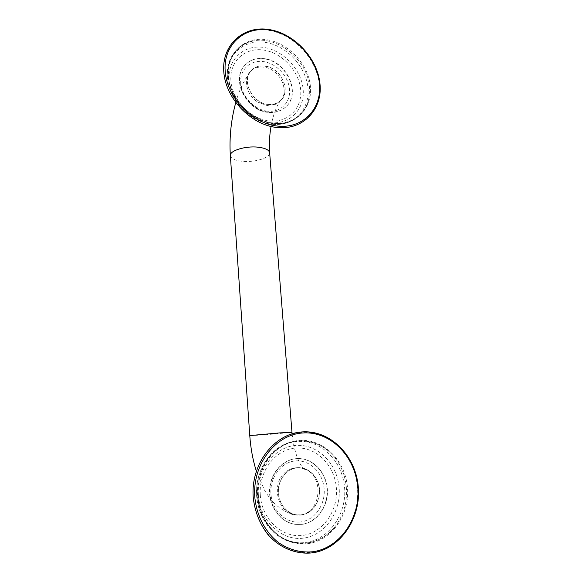 <?xml version="1.0" encoding="UTF-8"?>
<svg xmlns="http://www.w3.org/2000/svg" width="582" height="582" viewBox="0 0 582 582"><rect width="100%" height="100%" fill="white"/><g stroke="black" fill="none" stroke-linecap="round" stroke-linejoin="round"><path stroke-width="0.44" stroke-dasharray="2.91 2.18" d="M301.811 524.389C317.117 522.629 328.757 505.911 327.317 488.807C326.095 471.682 312.294 457.707 297.227 458.587L296.514 458.638C282.35 459.678 270.157 474.075 269.961 490.837C269.604 507.599 281.55 522.92 296.02 524.411L301.811 524.389M286.7 471.282C289.581 469.208 292.695 468.023 296.056 467.71L301.651 468.11L305.732 469.587L301.498 468.074L296.216 467.746C292.855 468.059 289.683 469.238 286.7 471.282C270.084 481.838 276.988 514.386 296.202 514.997L299.839 514.954C320.595 513.542 324.865 477.655 305.732 469.587M297.257 467.877C287.159 468.677 278.545 478.957 278.392 490.837C278.131 502.717 286.49 513.608 296.74 514.83L301.04 514.859C311.574 513.702 319.867 502.572 319.423 490.655C319.103 478.739 310.235 468.372 299.817 467.841L297.257 467.877M301.054 515.055C311.959 513.87 320.413 502.062 319.54 489.775C318.812 477.466 309.057 467.266 298.26 467.652L297.249 467.717C286.933 468.532 278.196 479.132 278.218 491.252C278.123 503.365 286.926 514.27 297.409 515.106L301.054 515.055M267.138 105.342L275.584 104.309L267.007 105.517L257.979 102.206L267.138 105.342M267.996 104.324C273.373 104.855 277.745 103.385 281.113 99.915C291.255 90.094 280.495 67.73 264.926 66.21C259.07 65.511 254.385 67.17 250.864 71.193C241.45 81.356 252.77 103.232 267.996 104.324M268.004 104.454C273.213 104.978 277.505 103.625 280.873 100.38C291.633 90.719 280.859 67.599 264.919 66.05C259.128 65.351 254.458 66.959 250.907 70.866C241.137 80.993 252.515 103.356 268.004 104.454M275.584 104.309L279.847 101.414C290.585 91.767 279.84 68.705 263.93 67.17C258.153 66.472 253.497 68.079 249.954 71.979C242.774 79.719 246.964 95.688 257.979 102.206M268.615 112.02C275.693 112.704 281.543 110.878 286.169 106.55C301.381 93.258 286.591 60.95 264.323 58.673C256.124 57.654 249.54 59.953 244.564 65.57C231.265 79.763 247.226 110.609 268.615 112.02M253.294 496.919C250.857 463.592 274.588 433.757 302.022 432.317C329.434 430.404 354.562 455.342 357.37 486.341C360.571 517.274 340.135 548.571 311.908 552.383C299.701 553.526 288.214 550.477 277.454 543.253C263.922 532.792 254.938 515.557 253.294 496.919M257.804 496.046C255.68 467.55 275.933 441.796 299.606 440.428C323.265 438.646 345.061 460.173 347.418 486.952C350.109 513.68 332.293 540.518 308.031 543.639C283.805 547.182 259.565 524.578 257.804 496.046M346.305 486.974C347.498 502.579 343.431 516.219 334.09 527.903C320.908 542.315 305.346 546.534 287.406 540.547C271.067 533.985 258.881 515.878 257.499 495.973C255.949 474.01 267.633 452.701 284.743 444.655C301.862 436.551 322.304 442.044 334.592 457.336C341.263 465.775 345.162 475.654 346.305 486.974M256.742 495.879C254.669 468.023 274.493 442.815 297.693 441.462C320.871 439.701 342.231 460.777 344.515 486.988C347.134 513.157 329.645 539.398 305.877 542.431C282.161 545.88 258.459 523.771 256.742 495.879M258.401 495.442C259.987 520.985 281.666 541.245 303.455 538.146C325.287 535.425 341.459 511.367 339.088 487.279C337.022 463.148 317.314 443.76 295.983 445.434C274.639 446.736 256.487 469.921 258.401 495.442M260.3 495.173C258.488 471.18 275.541 449.319 295.663 448.045C315.771 446.438 334.388 464.727 336.323 487.49C338.549 510.218 323.243 532.857 302.691 535.382C282.175 538.263 261.805 519.202 260.3 495.173M296.02 524.411L295.78 524.389C281.128 522.854 269.175 507.497 269.539 490.83C269.728 474.155 281.921 459.722 296.267 458.652L296.987 458.601C312.054 457.721 325.84 471.689 327.069 488.807C328.503 505.896 316.863 522.6 301.563 524.367L295.78 524.389C281.317 522.891 269.371 507.577 269.728 490.83C269.932 474.083 282.117 459.685 296.282 458.645L297.227 458.587M300.407 521.974C286.089 523.844 272.041 510.603 270.943 493.943C269.633 477.305 281.382 461.926 295.51 460.915C309.624 459.656 322.821 472.526 324.123 488.574C325.636 504.594 314.746 520.344 300.407 521.974M249.773 435.591L262.424 435.038L291.982 432.353M230.363 155.801C231.149 158.726 235.223 160.567 242.578 161.316C254.741 162.531 270.092 157.911 269.662 152.957M267.458 111.177C254.327 109.802 241.595 96.488 240.722 83.037C239.653 69.564 250.515 59.633 263.486 61.605C276.443 63.387 288.476 76.271 289.523 89.322C290.767 102.396 280.611 112.748 267.458 111.177M268.411 112.217C247.037 110.813 231.083 79.989 244.375 65.802C249.351 60.186 255.935 57.887 264.126 58.898C286.38 61.175 301.17 93.462 285.966 106.753C281.339 111.082 275.49 112.901 268.411 112.217M230.894 80.549C229.41 61.154 245.146 47.113 263.631 50.067C282.095 52.751 299.083 71.048 300.647 89.577C302.473 108.143 288.177 123.049 269.335 120.918C250.515 119.07 232.094 99.908 230.894 80.549M229.112 79.77C227.555 59.16 244.295 44.29 263.901 47.462C283.485 50.336 301.469 69.731 303.142 89.373C305.092 109.052 289.967 124.897 269.961 122.657C249.984 120.721 230.377 100.344 229.112 79.77M307.936 87.991C310.082 109.351 293.728 126.621 271.954 124.199C250.209 122.118 228.799 99.878 227.438 77.457C225.751 54.984 244.025 38.878 265.319 42.399C286.599 45.592 306.088 66.661 307.936 87.991M228.02 76.206C226.58 58.375 237.696 43.577 253.628 40.878C278.167 35.64 307.791 60.601 309.449 86.922L309.253 96.212C306.736 115.163 288.694 127.407 268.244 122.729C247.801 118.262 229.344 97.092 228.02 76.206M228.239 75.485C226.507 52.533 245.175 36.12 266.905 39.743C288.621 43.039 308.504 64.573 310.402 86.34C312.614 108.136 295.954 125.763 273.722 123.282C251.519 121.143 229.635 98.402 228.239 75.485M223.874 71.71C221.902 44.938 243.734 26.037 268.906 30.388C294.07 34.36 316.986 59.291 319.256 84.47C321.882 109.685 302.749 130.222 276.901 127.414C251.089 125.006 225.467 98.438 223.874 71.71M334.09 527.903C320.973 542.249 305.514 546.447 287.719 540.489C271.496 533.97 259.325 515.907 257.942 495.995C256.386 474.01 268.062 452.723 285.071 444.721C302.073 436.66 322.341 442.102 334.592 457.336C322.217 441.92 301.432 436.34 284.103 444.524C266.789 452.651 255.091 473.981 256.633 495.937C258.008 515.834 270.237 534.021 286.795 540.663C303.368 547.306 322.413 541.842 334.09 527.903M256.306 471.042L264.352 489.884C267.793 495.784 271.336 500.455 274.973 503.896C281.855 510.305 289.108 513.95 296.74 514.83M297.227 467.688L298.26 467.652M296.202 514.997L297.409 515.106M292.106 433.772C293.299 445.215 295.721 454.738 299.366 462.348C303.462 469.878 303.935 468.903 304.27 469.383L301.651 468.11M301.498 468.074L299.817 467.841M271.023 126.49C273.002 114.61 277.563 103.698 281.113 99.915M279.847 101.414L280.873 100.38M249.954 71.979L250.907 70.866M286.169 106.55L285.966 106.753C281.179 111.206 275.213 113.083 268.062 112.384C246.739 110.966 230.894 80.469 244.375 65.802L244.564 65.57M227.307 77.093C225.809 59.015 237.332 43.614 253.628 40.878C236.634 44.996 228.217 56.621 228.384 75.762C229.686 96.554 248.194 117.833 268.615 122.322C289.028 127 306.75 114.96 309.253 96.212C306.699 115.549 288.083 128.2 267.553 123.537C247.044 119.143 228.661 98.169 227.307 77.093M235.739 102.65C239.049 90.312 244.091 79.829 250.864 71.193"/><path stroke-width="0.87" d="M254.785 496.883C252.37 463.927 275.803 434.398 302.931 432.964C330.052 431.058 354.911 455.742 357.697 486.414C360.869 517.034 340.652 547.989 312.745 551.751C300.676 552.871 289.319 549.859 278.676 542.708C265.305 532.363 256.422 515.317 254.785 496.883M292.106 433.772L291.982 432.375L279.746 432.892L249.773 435.591C250.638 448.067 252.821 459.889 256.306 471.042M291.982 432.353L269.662 152.957C269.291 149.981 265.334 148.046 257.79 147.166C245.364 145.806 229.737 150.651 230.341 155.481L230.363 155.801M225.161 70.982C223.204 44.516 244.767 25.834 269.662 30.14C294.543 34.069 317.219 58.738 319.467 83.648C322.064 108.594 303.135 128.884 277.585 126.083C252.071 123.682 226.747 97.405 225.161 70.982M253.185 496.955C250.733 463.439 274.617 433.379 302.342 431.909C330.059 429.974 355.406 455.124 358.236 486.326C361.466 517.463 340.885 549.008 312.345 552.849C296.282 554.646 279.811 548.018 268.062 534.712C259.637 523.887 254.676 511.302 253.185 496.955M269.662 152.957C268.993 144.438 269.451 135.621 271.023 126.49M319.991 83.975C322.675 109.445 303.207 130.346 277.134 127.523C251.118 125.115 225.38 98.467 223.764 71.499C221.749 44.465 243.909 25.215 269.277 29.58C294.63 33.545 317.677 58.556 319.991 83.954M249.773 435.591L230.341 155.481C229.235 137.636 231.032 120.023 235.739 102.65"/></g></svg>
